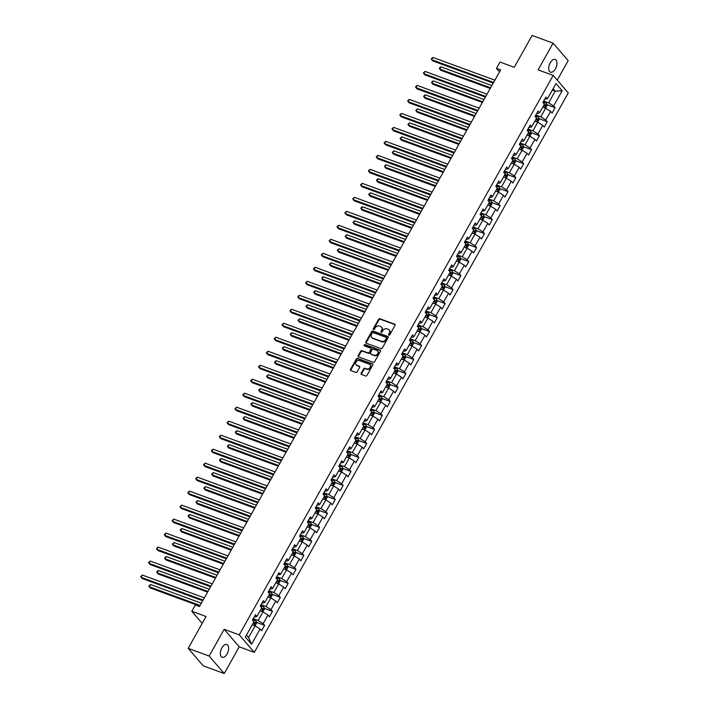<?xml version="1.0" encoding="UTF-8"?>
<svg xmlns="http://www.w3.org/2000/svg" width="709" height="709" viewBox="0 0 709 709"><rect width="100%" height="100%" fill="white"/><g stroke="black" fill="none" stroke-linecap="round" stroke-linejoin="round"><path stroke-width="1.06" d="M388.869 335.135A0.727 0.585 -40.7 0 0 389.79 334.737L395.037 325.378A1.037 0.842 -40.7 0 0 394.709 324.199L379.891 318.749A1.037 0.842 -40.7 0 0 378.571 319.334L373.324 328.684A0.727 0.585 -40.7 0 0 374.476 329.109L375.15 327.895A3.332 2.685 -40.7 0 1 379.368 326.043L380.6 326.503A3.332 2.685 -40.7 0 1 381.548 327.141A3.332 2.685 -40.7 0 1 381.655 330.288L380.981 331.493A0.727 0.585 -40.7 0 0 382.133 331.918L382.807 330.713A3.332 2.685 -40.7 0 1 387.025 328.861L388.257 329.313A3.332 2.685 -40.7 0 1 389.206 329.96A3.332 2.685 -40.7 0 1 389.312 333.097L388.638 334.311A0.727 0.585 -40.7 0 0 388.869 335.135M227.102 653.928A6.78 3.642 110.2 0 0 226.836 644.534A6.78 3.642 110.2 0 0 221.89 647.866A6.78 3.642 110.2 0 0 222.156 657.261A6.78 3.642 110.2 0 0 227.102 653.928M555.439 68.835A6.78 3.642 110.2 0 0 555.174 59.441A6.78 3.642 110.2 0 0 550.228 62.782A6.78 3.642 110.2 0 0 550.494 72.176A6.78 3.642 110.2 0 0 555.439 68.835M361.147 373.288A1.037 0.842 -40.7 0 0 361.475 374.476L365.64 376A1.037 0.842 -40.7 0 0 366.952 375.424L372.783 365.038A1.037 0.842 -40.7 0 0 372.455 363.85L357.628 358.408A1.037 0.842 -40.7 0 0 356.317 358.984L350.485 369.371A1.037 0.842 -40.7 0 0 350.813 370.559L355.838 372.402A1.037 0.842 -40.7 0 0 357.159 371.826L359.649 367.377A1.037 0.842 -40.7 0 0 359.321 366.198L356.831 365.277A2.783 2.251 -40.7 0 1 356.042 364.745A2.783 2.251 -40.7 0 1 356.272 361.643A2.783 2.251 -40.7 0 1 359.472 360.571L369.229 364.16A2.783 2.251 -40.7 0 1 370.018 364.692A2.783 2.251 -40.7 0 1 369.788 367.794A2.783 2.251 -40.7 0 1 366.588 368.866L364.958 368.272A1.037 0.842 -40.7 0 0 363.646 368.848L361.147 373.288L361.555 373.767A1.037 0.842 -40.7 0 0 361.448 374.458M557.247 80.126L568.175 60.655L553.1 43.152L532.122 35.45L514.255 67.284L499.996 62.046L496.477 68.33L500.669 69.863L199.504 606.523L195.312 604.99L191.793 611.264L202.207 623.353M209.155 656.047L224.239 673.55L239.234 646.821L224.159 629.317L209.155 656.047L188.186 648.345L206.053 616.502L191.793 611.264M224.159 629.317L239.252 634.865L553.197 75.429L568.272 92.932L254.336 652.369L239.252 634.865M553.1 43.152L538.096 69.881L553.197 75.429M380.999 348.624A1.037 0.842 -40.7 0 0 382.319 348.048L388.151 337.661A1.037 0.842 -40.7 0 0 387.814 336.474L372.996 331.032A1.037 0.842 -40.7 0 0 371.676 331.608L365.853 341.995A1.037 0.842 -40.7 0 0 366.181 343.183L380.999 348.624M380.467 351.345L374.636 361.732A1.037 0.842 -40.7 0 1 373.315 362.317L358.497 356.866A1.037 0.842 -40.7 0 1 358.169 355.688L360.659 351.239A1.037 0.842 -40.7 0 1 361.98 350.663L367.989 352.869A1.037 0.842 -40.7 0 0 369.309 352.293L370.967 349.342A1.037 0.842 -40.7 0 0 370.63 348.163L364.373 345.859A0.727 0.585 -40.7 0 1 365.064 344.627L380.139 350.166A1.037 0.842 -40.7 0 1 380.467 351.345M224.239 673.55L203.261 665.848L188.186 648.345M264.617 625.356L263.128 623.628L267.958 615.022L269.447 616.75L272.469 611.362L270.98 609.643L275.81 601.028L277.299 602.756L280.321 597.377L278.832 595.649L283.662 587.043L285.151 588.762L288.164 583.383L286.684 581.655L291.514 573.049L293.003 574.777L296.016 569.398L294.536 567.67L299.366 559.055L300.855 560.784L303.869 555.404L302.38 553.676L307.219 545.07L308.699 546.799L311.721 541.41L310.232 539.691L315.062 531.076L316.551 532.805L319.573 527.425L318.084 525.697L322.914 517.083L324.403 518.811L327.425 513.431L325.936 511.703L330.766 503.098L332.255 504.826L335.277 499.437L333.788 497.718L338.618 489.104L340.107 490.832L343.129 485.452L341.641 483.724L346.471 475.119L347.959 476.838L350.982 471.458L349.493 469.73L354.323 461.125L355.812 462.853L358.825 457.473L357.345 455.745L362.175 447.131L363.664 448.859L366.677 443.479L365.188 441.751L370.027 433.146L371.507 434.874L374.529 429.486L373.04 427.766L377.87 419.152L379.359 420.88L382.381 415.501L380.893 413.772L385.723 405.167L387.211 406.886L390.234 401.507L388.745 399.779L393.575 391.173L395.064 392.901L398.086 387.522L396.597 385.793L401.427 377.179L402.916 378.907L405.938 373.528L404.449 371.8L409.279 363.194L410.768 364.922L413.79 359.534L412.301 357.815L417.131 349.2L418.62 350.928L421.633 345.549L420.153 343.821L424.983 335.206L426.472 336.935L429.486 331.555L427.997 329.827L432.836 321.221L434.316 322.95L437.338 317.561L435.849 315.842L440.679 307.227L442.168 308.956L445.19 303.576L443.701 301.848L448.531 293.242L450.02 294.962L453.042 289.582L451.553 287.854L456.383 279.249L457.872 280.977L460.894 275.597L459.405 273.869L464.235 265.255L465.724 266.983L468.746 261.603L467.258 259.875L472.088 251.27L473.577 252.998L476.599 247.609L475.11 245.89L479.94 237.276L481.429 239.004L484.442 233.624L482.962 231.896L487.792 223.291L489.281 225.01L492.294 219.63L490.805 217.902L495.644 209.297L497.124 211.025L500.146 205.645L498.657 203.917L503.487 195.303L504.976 197.031L507.999 191.652L506.51 189.923L511.34 181.318L512.829 183.037L515.851 177.658L514.362 175.938L519.192 167.324L520.681 169.052L523.703 163.673L522.214 161.944L527.044 153.33L528.533 155.058L531.555 149.679L530.066 147.951L534.896 139.345L536.385 141.073L539.407 135.685L537.918 133.966L542.748 125.351L544.237 127.079L547.251 121.7L545.77 119.972L550.601 111.366L552.089 113.085L555.103 107.706L553.614 105.978L562.175 90.734L555.98 83.547L547.428 98.79L545.939 97.062L542.917 102.442L544.406 104.17L539.576 112.784L538.087 111.056L535.065 116.436L536.553 118.164L531.723 126.769L530.235 125.041L527.212 130.429L528.701 132.149L523.871 140.763L522.382 139.035L519.36 144.414L520.849 146.143L516.019 154.757L514.53 153.029L511.508 158.408L512.997 160.137L508.167 168.742L506.678 167.014L503.665 172.393L505.145 174.122L500.315 182.736L498.826 181.008L495.813 186.387L497.301 188.115L492.463 196.721L490.983 195.002L487.96 200.381L489.449 202.109L484.619 210.715L483.13 208.987L480.108 214.366L481.597 216.094L476.767 224.709L475.278 222.98L472.256 228.36L473.745 230.088L468.915 238.694L467.426 236.966L464.404 242.354L465.893 244.073L461.063 252.688L459.574 250.959L456.552 256.339L458.041 258.067L453.211 266.673L451.722 264.953L448.7 270.333L450.188 272.061L445.358 280.667L443.869 278.938L440.856 284.318L442.336 286.046L437.506 294.66L436.017 292.932L433.004 298.312L434.493 300.04L429.654 308.645L428.174 306.917L425.152 312.306L426.641 314.025L421.802 322.639L420.322 320.911L417.3 326.291L418.789 328.019L413.959 336.633L412.47 334.905L409.447 340.285L410.936 342.013L406.106 350.618L404.617 348.89L401.595 354.27L403.084 355.998L398.254 364.612L396.765 362.884L393.743 368.263L395.232 369.992L390.402 378.597L388.913 376.878L385.891 382.257L387.38 383.986L382.55 392.591L381.061 390.863L378.048 396.242L379.528 397.971L374.698 406.585L373.209 404.857L370.195 410.236L371.676 411.964L366.845 420.57L365.365 418.842L362.343 424.23L363.832 425.949L358.993 434.564L357.513 432.836L354.491 438.215L355.98 439.943L351.15 448.549L349.661 446.83L346.639 452.209L348.128 453.937L343.298 462.543L341.809 460.815L338.787 466.194L340.276 467.922L335.446 476.537L333.957 474.808L330.935 480.188L332.424 481.916L327.593 490.522L326.105 488.793L323.082 494.182L324.571 495.901L319.741 504.516L318.252 502.787L315.239 508.167L316.719 509.895L311.889 518.509L310.4 516.781L307.387 522.161L308.867 523.889L304.037 532.494L302.548 530.766L299.535 536.146L301.024 537.874L296.185 546.488L294.705 544.76L291.683 550.14L293.171 551.868L288.341 560.473L286.853 558.754L283.83 564.134L285.319 565.862L280.489 574.467L279 572.739L275.978 578.119L277.467 579.847L272.637 588.461L271.148 586.733L268.126 592.112L269.615 593.841L264.785 602.446L263.296 600.718L260.274 606.106L261.763 607.826L256.933 616.44L255.444 614.712L252.422 620.091L253.911 621.82L245.358 637.063L251.553 644.259L260.106 629.007L261.594 630.735L264.617 625.356L256.366 622.325M260.079 610.83L262.977 611.894L258.138 620.508L253.21 618.691M254.292 616.759L255.205 617.096L256.933 616.44M258.138 620.508L263.128 623.628M262.977 611.894L267.958 615.022M267.931 596.845L270.82 597.909L265.99 606.514L261.063 604.706M262.144 602.774L263.057 603.111L264.785 602.446M265.99 606.514L270.98 609.643M270.82 597.909L275.81 601.028M275.783 582.851L278.672 583.915L273.842 592.52L268.915 590.712M269.996 588.78L270.909 589.117L272.637 588.461M273.842 592.52L278.832 595.649M278.672 583.915L283.662 587.043M283.635 568.857L286.525 569.921L281.695 578.535L276.767 576.718M277.848 574.795L280.489 574.467M281.695 578.535L286.684 581.655M286.525 569.921L291.514 573.049M291.488 554.872L294.377 555.936L289.547 564.541L284.619 562.733M285.7 560.801L286.613 561.138L288.341 560.473M289.547 564.541L294.536 567.67M294.377 555.936L299.366 559.055M299.331 540.878L302.229 541.942L297.399 550.547L292.471 548.739M293.553 546.807L294.465 547.144L296.185 546.488M297.399 550.547L302.38 553.676M302.229 541.942L307.219 545.07M307.183 526.884L310.081 527.948L305.251 536.562L300.315 534.746M301.405 532.822L302.318 533.159L304.037 532.494M305.251 536.562L310.232 539.691M310.081 527.948L315.062 531.076M315.035 512.899L317.933 513.963L313.103 522.568L308.167 520.76M309.257 518.828L310.17 519.165L311.889 518.509M313.103 522.568L318.084 525.697M317.933 513.963L322.914 517.083M322.887 498.906L325.786 499.969L320.947 508.583L316.019 506.767M317.1 504.835L318.013 505.171L319.741 504.516M320.947 508.583L325.936 511.703M325.786 499.969L330.766 503.098M330.74 484.921L333.638 485.984L328.799 494.59L323.871 492.782M324.952 490.85L325.865 491.186L327.593 490.522M328.799 494.59L333.788 497.718M333.638 485.984L338.618 489.104M338.592 470.927L341.481 471.99L336.651 480.596L331.723 478.788M332.805 476.856L333.717 477.192L335.446 476.537M336.651 480.596L341.641 483.724M341.481 471.99L346.471 475.119M346.444 456.933L349.333 457.996L344.503 466.611L339.576 464.794M340.657 462.871L343.298 462.543M344.503 466.611L349.493 469.73M349.333 457.996L354.323 461.125M354.296 442.948L357.185 444.011L352.355 452.617L347.428 450.809M348.509 448.877L349.422 449.214L351.15 448.549M352.355 452.617L357.345 455.745M357.185 444.011L362.175 447.131M362.148 428.954L365.038 430.017L360.207 438.632L355.28 436.815M356.361 434.883L357.274 435.22L358.993 434.564M360.207 438.632L365.188 441.751M365.038 430.017L370.027 433.146M369.992 414.969L372.89 416.023L368.06 424.638L363.123 422.83M364.213 420.898L365.126 421.235L366.845 420.57M368.06 424.638L373.04 427.766M372.89 416.023L377.87 419.152M377.844 400.975L380.742 402.038L375.912 410.644L370.975 408.836M372.065 406.904L372.978 407.241L374.698 406.585M375.912 410.644L380.893 413.772M380.742 402.038L385.723 405.167M385.696 386.981L388.594 388.045L383.755 396.659L378.828 394.842M379.909 392.919L382.55 392.591M383.755 396.659L388.745 399.779M388.594 388.045L393.575 391.173M393.548 372.996L396.446 374.06L391.607 382.665L386.68 380.857M387.761 378.925L388.674 379.262L390.402 378.597M391.607 382.665L396.597 385.793M396.446 374.06L401.427 377.179M401.4 359.002L404.29 360.066L399.459 368.671L394.532 366.863M395.613 364.931L396.526 365.268L398.254 364.612M399.459 368.671L404.449 371.8M404.29 360.066L409.279 363.194M409.253 345.008L412.142 346.072L407.312 354.686L402.384 352.869M403.465 350.946L404.378 351.283L406.106 350.618M407.312 354.686L412.301 357.815M412.142 346.072L417.131 349.2M417.105 331.023L419.994 332.087L415.164 340.692L410.236 338.884M411.317 336.952L412.23 337.289L413.959 336.633M415.164 340.692L420.153 343.821M419.994 332.087L424.983 335.206M424.957 317.029L427.846 318.093L423.016 326.707L418.088 324.89M419.17 322.958L420.082 323.295L421.802 322.639M423.016 326.707L427.997 329.827M427.846 318.093L432.836 321.221M432.8 303.044L435.698 304.108L430.868 312.713L425.932 310.905M427.022 308.973L427.935 309.31L429.654 308.645M430.868 312.713L435.849 315.842M435.698 304.108L440.679 307.227M440.652 289.05L443.55 290.114L438.72 298.719L433.784 296.911M434.874 294.979L435.787 295.316L437.506 294.66M438.72 298.719L443.701 301.848M443.55 290.114L448.531 293.242M448.505 275.057L451.403 276.12L446.573 284.734L441.636 282.918M442.717 280.994L445.358 280.667M446.573 284.734L451.553 287.854M451.403 276.12L456.383 279.249M456.357 261.072L459.255 262.135L454.416 270.741L449.488 268.933M450.569 267.001L451.482 267.337L453.211 266.673M454.416 270.741L459.405 273.869M459.255 262.135L464.235 265.255M464.209 247.078L467.098 248.141L462.268 256.755L457.34 254.939M458.422 253.007L459.335 253.343L461.063 252.688M462.268 256.755L467.258 259.875M467.098 248.141L472.088 251.27M472.061 233.093L474.95 234.147L470.12 242.762L465.193 240.954M466.274 239.022L467.187 239.358L468.915 238.694M470.12 242.762L475.11 245.89M474.95 234.147L479.94 237.276M479.913 219.099L482.802 220.162L477.972 228.768L473.045 226.96M474.126 225.028L475.039 225.365L476.767 224.709M477.972 228.768L482.962 231.896M482.802 220.162L487.792 223.291M487.765 205.105L490.655 206.168L485.825 214.783L480.897 212.966M481.978 211.043L484.619 210.715M485.825 214.783L490.805 217.902M490.655 206.168L495.644 209.297M495.609 191.12L498.507 192.183L493.677 200.789L488.74 198.981M489.83 197.049L490.743 197.386L492.463 196.721M493.677 200.789L498.657 203.917M498.507 192.183L503.487 195.303M503.461 177.126L506.359 178.189L501.529 186.795L496.592 184.987M497.683 183.055L498.595 183.392L500.315 182.736M501.529 186.795L506.51 189.923M506.359 178.189L511.34 181.318M511.313 163.132L514.211 164.196L509.381 172.81L504.445 170.993M505.526 169.07L506.439 169.407L508.167 168.742M509.381 172.81L514.362 175.938M514.211 164.196L519.192 167.324M519.165 149.147L522.063 150.211L517.224 158.816L512.297 157.008M513.378 155.076L514.291 155.413L516.019 154.757M517.224 158.816L522.214 161.944M522.063 150.211L527.044 153.33M527.017 135.153L529.907 136.217L525.077 144.831L520.149 143.014M521.23 141.082L522.143 141.419L523.871 140.763M525.077 144.831L530.066 147.951M529.907 136.217L534.896 139.345M534.87 121.168L537.759 122.232L532.929 130.837L528.001 129.029M529.082 127.097L529.995 127.434L531.723 126.769M532.929 130.837L537.918 133.966M537.759 122.232L542.748 125.351M542.722 107.174L545.611 108.238L540.781 116.843L535.853 115.035M536.935 113.103L537.847 113.44L539.576 112.784M540.781 116.843L545.77 119.972M545.611 108.238L550.601 111.366M552.284 90.132L555.174 91.195L548.633 102.858L543.706 101.041M544.787 99.118L547.428 98.79M548.633 102.858L553.614 105.978M553.064 88.74L555.174 91.195L562.175 90.734M239.234 646.821L254.336 652.369M496.477 68.33L499.535 71.884M246.466 635.087L248.575 637.542L255.125 625.887L252.227 624.824M248.575 637.542L251.553 644.259M255.125 625.887L260.106 629.007M546.861 104.675L555.103 107.706M539.008 118.669L547.251 121.7M531.156 132.663L539.407 135.685M523.304 146.648L531.555 149.679M515.452 160.642L523.703 163.673M507.6 174.627L515.851 177.658M499.756 188.621L507.999 191.652M491.904 202.614L500.146 205.645M484.052 216.6L492.294 219.63M476.2 230.593L484.442 233.624M468.348 244.587L476.599 247.609M460.495 258.572L468.746 261.603M452.643 272.566L460.894 275.597M444.791 286.551L453.042 289.582M436.948 300.545L445.19 303.576M429.096 314.539L437.338 317.561M421.243 328.524L429.486 331.555M413.391 342.518L421.633 345.549M405.539 356.503L413.79 359.534M397.687 370.497L405.938 373.528M389.835 384.491L398.086 387.522M381.983 398.476L390.234 401.507M374.139 412.47L382.381 415.501M366.287 426.463L374.529 429.486M358.435 440.449L366.677 443.479M350.583 454.442L358.825 457.473M342.731 468.427L350.982 471.458M334.878 482.421L343.129 485.452M327.026 496.415L335.277 499.437M319.174 510.4L327.425 513.431M311.322 524.394L319.573 527.425M303.479 538.379L311.721 541.41M295.626 552.373L303.869 555.404M287.774 566.367L296.016 569.398M279.922 580.352L288.164 583.383M272.07 594.346L280.321 597.377M264.218 608.34L272.469 611.362M388.949 335.162A0.727 0.585 -40.7 0 1 389.046 334.781L389.72 333.576A3.332 2.685 -40.7 0 0 389.613 330.429A3.332 2.685 -40.7 0 0 389.392 330.208M381.734 327.398A3.332 2.685 -40.7 0 1 381.956 327.62A3.332 2.685 -40.7 0 1 382.062 330.757L381.389 331.972A0.727 0.585 -40.7 0 0 381.291 332.344M394.709 324.199L395.117 324.669A1.037 0.842 -40.7 0 0 395.117 324.669L380.299 319.227A1.037 0.842 -40.7 0 0 378.978 319.803L373.732 329.153A0.727 0.585 -40.7 0 0 373.634 329.534M388.257 336.961A1.037 0.842 -40.7 0 0 388.222 336.952L373.404 331.502A1.037 0.842 -40.7 0 0 372.083 332.087L366.261 342.474A1.037 0.842 -40.7 0 0 366.145 343.165M386.449 338.202A0.727 0.585 -40.7 0 0 386.219 337.378L373.209 332.601A0.727 0.585 -40.7 0 0 372.287 333L371.569 334.276A3.332 2.685 -40.7 0 0 371.684 337.422A3.332 2.685 -40.7 0 0 372.624 338.06L381.522 341.33A3.332 2.685 -40.7 0 0 385.731 339.478L386.449 338.202L386.857 338.68A0.727 0.585 -40.7 0 0 386.627 337.847M371.906 337.644A3.332 2.685 -40.7 0 0 372.092 337.892A3.332 2.685 -40.7 0 0 373.031 338.539L372.624 338.06M386.857 338.68L386.139 339.957A3.332 2.685 -40.7 0 1 381.929 341.8L373.031 338.539M371.073 348.651A1.037 0.842 -40.7 0 1 371.374 349.821L369.717 352.763A1.037 0.842 -40.7 0 1 368.396 353.348L362.388 351.132A1.037 0.842 -40.7 0 0 361.067 351.717L358.577 356.157A1.037 0.842 -40.7 0 0 358.462 356.857M380.139 350.166L380.547 350.636A1.037 0.842 -40.7 0 0 380.547 350.636L365.472 345.106A0.727 0.585 -40.7 0 0 364.461 345.895M374.228 355.165A2.783 2.251 -40.7 0 0 377.427 354.092A2.783 2.251 -40.7 0 0 377.658 350.99A2.783 2.251 -40.7 0 0 376.869 350.45L373.43 349.191A1.037 0.842 -40.7 0 0 372.119 349.767L370.461 352.719A1.037 0.842 -40.7 0 0 370.789 353.897L374.636 355.634A2.783 2.251 -40.7 0 0 377.835 354.562A2.783 2.251 -40.7 0 0 378.065 351.46A2.783 2.251 -40.7 0 0 377.844 351.247M370.754 353.888A1.037 0.842 -40.7 0 0 371.197 354.376L370.789 353.897M374.636 355.634L371.197 354.376M370.204 364.949A2.783 2.251 -40.7 0 1 370.426 365.17A2.783 2.251 -40.7 0 1 370.195 368.272A2.783 2.251 -40.7 0 1 366.996 369.336L365.365 368.742A1.037 0.842 -40.7 0 0 364.054 369.318L361.555 373.767M356.264 364.958A2.783 2.251 -40.7 0 0 356.45 365.215A2.783 2.251 -40.7 0 0 357.239 365.755L356.831 365.277M359.764 366.686A1.037 0.842 -40.7 0 0 359.729 366.668L357.239 365.755M372.899 364.337A1.037 0.842 -40.7 0 0 372.863 364.329L358.036 358.878A1.037 0.842 -40.7 0 0 356.724 359.463L350.893 369.85A1.037 0.842 -40.7 0 0 350.778 370.541M545.505 108.202L547.002 105.526L546.692 103.682A2.809 0.682 -150.7 0 0 544.804 102.291L543.431 101.529M543.218 107.36A2.809 0.682 -150.7 0 0 542.775 107.068M491.86 85.559L441.033 66.876L439.775 69.119L440.794 70.306L490.229 88.465M543.732 105.366A2.809 0.682 29.3 0 1 544.725 106.075L545.327 104.994A2.809 0.682 -150.7 0 0 544.335 104.285M441.033 66.876L439.864 67.506L439.367 68.401L439.775 69.119L490.601 87.801M493.615 82.439L431.621 59.662L432.88 57.42L494.873 80.197M493.234 83.104L432.641 60.841L431.214 58.944L432.88 57.42M537.652 122.187L539.15 119.52L538.84 117.676A2.809 0.682 -150.7 0 0 536.952 116.285L535.579 115.514M484.008 99.544L433.181 80.87L431.923 83.113L432.942 84.3L482.377 102.459M535.88 119.351A2.809 0.682 29.3 0 1 536.873 120.06L537.475 118.988A2.809 0.682 -150.7 0 0 536.491 118.279M433.181 80.87L431.515 82.395L431.923 83.113L482.749 101.786M529.8 136.181L531.298 133.514L530.988 131.67A2.809 0.682 -150.7 0 0 529.1 130.27L527.726 129.508M476.164 113.537L425.329 94.864L424.071 97.106L425.09 98.285L474.525 116.453M528.037 133.345A2.809 0.682 29.3 0 1 529.02 134.054L529.623 132.982A2.809 0.682 -150.7 0 0 528.639 132.264M425.329 94.864L424.168 95.485L423.663 96.389L424.071 97.106L474.906 115.78M485.762 96.424L423.769 73.647L425.028 71.414L487.021 94.182M485.39 97.098L424.788 74.835L423.362 72.93L425.028 71.414M477.91 110.418L415.917 87.641L417.176 85.399L479.169 108.176M477.538 111.091L416.936 88.829L415.509 86.923L417.176 85.399M521.948 150.166L523.446 147.499L523.136 145.655A2.809 0.682 -150.7 0 0 521.248 144.264L519.883 143.493M468.312 127.531L417.477 108.849L416.218 111.091L417.238 112.279L466.673 130.438M520.184 147.339A2.809 0.682 29.3 0 1 521.168 148.048L521.771 146.967A2.809 0.682 -150.7 0 0 520.787 146.258M417.477 108.849L415.811 110.374L416.218 111.091L467.054 129.774M514.105 164.16L515.603 161.492L515.283 159.649A2.809 0.682 -150.7 0 0 513.405 158.258L512.031 157.487M460.46 141.516L409.625 122.843L408.366 125.085L409.385 126.264L458.82 144.432M512.332 161.324A2.809 0.682 29.3 0 1 513.316 162.033L513.919 160.961A2.809 0.682 -150.7 0 0 512.935 160.252M409.625 122.843L407.959 124.367L408.366 125.085L459.202 143.759M506.253 178.154L507.75 175.477L507.431 173.643A2.809 0.682 -150.7 0 0 505.552 172.243L504.179 171.481M452.608 155.51L401.773 136.837L400.514 139.079L401.533 140.258L450.977 158.426M504.48 175.318A2.809 0.682 29.3 0 1 505.464 176.027L506.066 174.946A2.809 0.682 -150.7 0 0 505.083 174.237M401.773 136.837L400.106 138.352L400.514 139.079L451.349 157.752M470.058 124.412L408.065 101.635L409.323 99.393L471.317 122.17M469.686 125.076L409.084 102.814L407.657 100.917L409.323 99.393M462.206 138.397L400.213 115.62L401.471 113.378L463.464 136.155M461.834 139.07L401.232 116.808L399.805 114.902L401.471 113.378M454.354 152.391L392.369 129.614L393.628 127.372L455.612 150.148M453.982 153.064L393.389 130.793L391.962 128.896L393.628 127.372M498.4 192.139L499.898 189.471L499.588 187.628A2.809 0.682 -150.7 0 0 497.7 186.237L496.327 185.466M444.756 169.504L393.92 150.822L392.662 153.064L393.681 154.252L443.125 172.411M496.628 189.303A2.809 0.682 29.3 0 1 497.612 190.021L498.223 188.94A2.809 0.682 -150.7 0 0 497.231 188.231M393.92 150.822L392.254 152.346L392.662 153.064L443.497 171.746M446.51 166.385L384.517 143.608L385.776 141.366L447.769 164.142M446.129 167.049L385.536 144.787L384.11 142.89L385.776 141.366M490.548 206.133L492.046 203.465L491.736 201.622A2.809 0.682 -150.7 0 0 489.848 200.23L488.474 199.459M488.262 205.291A2.809 0.682 -150.7 0 0 487.819 204.998M436.904 183.489L386.068 164.816L384.81 167.058L385.829 168.237L435.273 186.405M488.776 203.297A2.809 0.682 29.3 0 1 489.768 204.006L490.371 202.934A2.809 0.682 -150.7 0 0 489.378 202.225M386.068 164.816L384.907 165.445L384.81 167.058L435.645 185.731M438.658 180.37L376.665 157.593L377.924 155.351L439.917 178.127M438.277 181.043L377.684 158.781L376.257 156.875L377.924 155.351M482.696 220.118L484.194 217.45L483.884 215.607A2.809 0.682 -150.7 0 0 481.996 214.215L480.622 213.453M480.41 219.285A2.809 0.682 -150.7 0 0 479.966 218.992M429.051 197.483L378.225 178.801L376.966 181.043L377.986 182.231L427.421 200.39M480.924 217.291A2.809 0.682 29.3 0 1 481.916 218L482.519 216.919A2.809 0.682 -150.7 0 0 481.526 216.21M378.225 178.801L377.055 179.43L376.559 180.325L376.966 181.043L427.793 199.725M430.806 194.363L368.813 171.587L370.071 169.345L432.065 192.121M430.425 195.028L369.832 172.766L368.405 170.869L370.071 169.345M474.844 234.112L476.342 231.444L476.031 229.601A2.809 0.682 -150.7 0 0 474.144 228.209L472.77 227.438M421.199 211.468L370.373 192.795L369.114 195.037L370.133 196.216L419.568 214.384M473.071 231.276A2.809 0.682 29.3 0 1 474.064 231.985L474.667 230.912A2.809 0.682 -150.7 0 0 473.683 230.203M370.373 192.795L368.707 194.319L369.114 195.037L419.941 213.71M422.954 208.349L360.961 185.572L362.219 183.33L424.212 206.106M422.573 209.022L361.98 186.759L360.553 184.854L362.219 183.33M466.992 248.106L468.489 245.438L468.179 243.595A2.809 0.682 -150.7 0 0 466.292 242.194L464.918 241.432M413.356 225.462L362.521 206.789L361.262 209.031L362.281 210.21L411.716 228.378M465.228 245.27A2.809 0.682 29.3 0 1 466.212 245.979L466.814 244.906A2.809 0.682 -150.7 0 0 465.831 244.188M362.521 206.789L361.36 207.409L360.854 208.313L361.262 209.031L412.097 227.704M415.102 222.342L353.109 199.566L354.367 197.324L416.36 220.1M414.73 223.016L354.128 200.744L352.701 198.848L354.367 197.324M459.14 262.091L460.637 259.423L460.327 257.58A2.809 0.682 -150.7 0 0 458.439 256.188L457.075 255.417M405.504 239.456L354.668 220.774L353.41 223.016L354.429 224.204L403.864 242.363M457.376 259.255A2.809 0.682 29.3 0 1 458.36 259.973L458.962 258.891A2.809 0.682 -150.7 0 0 457.979 258.182M354.668 220.774L353.002 222.298L353.41 223.016L404.245 241.698M407.25 236.336L345.256 213.56L346.515 211.317L408.508 234.094M406.877 237.001L346.276 214.738L344.849 212.842L346.515 211.317M451.296 276.085L452.794 273.417L452.475 271.574A2.809 0.682 -150.7 0 0 450.596 270.182L449.222 269.411M397.652 253.441L346.816 234.768L345.558 237.01L346.577 238.189L396.012 256.357M449.524 273.249A2.809 0.682 29.3 0 1 450.507 273.958L451.11 272.885A2.809 0.682 -150.7 0 0 450.126 272.176M346.816 234.768L345.15 236.292L345.558 237.01L396.393 255.683M399.397 250.321L337.404 227.545L338.663 225.302L400.656 248.079M399.025 250.995L338.423 228.732L336.997 226.827L338.663 225.302M443.444 290.078L444.942 287.402L444.623 285.559A2.809 0.682 -150.7 0 0 442.744 284.167L441.37 283.405M389.799 267.435L338.964 248.753L337.706 250.995L338.725 252.182L388.16 270.342M441.672 287.242A2.809 0.682 29.3 0 1 442.655 287.951L443.258 286.87A2.809 0.682 -150.7 0 0 442.274 286.161M338.964 248.753L337.298 250.277L337.706 250.995L388.541 269.677M391.545 264.315L329.561 241.539L330.819 239.296L392.804 262.073M391.173 264.98L330.58 242.717L329.153 240.821L330.819 239.296M435.592 304.064L437.09 301.396L436.779 299.553A2.809 0.682 -150.7 0 0 434.892 298.161L433.518 297.39M381.947 281.42L331.112 262.747L329.853 264.989L330.873 266.176L380.316 284.336M433.819 301.228A2.809 0.682 29.3 0 1 434.803 301.937L435.415 300.864A2.809 0.682 -150.7 0 0 434.422 300.155M331.112 262.747L329.446 264.271L329.853 264.989L380.689 283.662M383.702 278.3L321.709 255.524L322.967 253.29L384.96 276.058M383.321 278.974L322.728 256.711L321.301 254.806L322.967 253.29M427.74 318.057L429.237 315.39L428.927 313.546A2.809 0.682 -150.7 0 0 427.04 312.146L425.666 311.384M425.453 317.215A2.809 0.682 -150.7 0 0 425.01 316.923M374.095 295.414L323.26 276.74L322.001 278.983L323.02 280.161L372.464 298.329M425.967 315.221A2.809 0.682 29.3 0 1 426.951 315.93L427.562 314.858A2.809 0.682 -150.7 0 0 426.57 314.14M323.26 276.74L322.099 277.361L322.001 278.983L372.837 297.656M375.85 292.294L313.857 269.517L315.115 267.275L377.108 290.052M375.469 292.968L314.876 270.705L313.449 268.8L315.115 267.275M419.888 332.042L421.385 329.375L421.075 327.531A2.809 0.682 -150.7 0 0 419.187 326.14L417.814 325.369M417.601 331.2A2.809 0.682 -150.7 0 0 417.158 330.917M366.243 309.408L315.416 290.725L314.158 292.968L315.177 294.155L364.612 312.314M418.115 329.215A2.809 0.682 29.3 0 1 419.108 329.924L419.71 328.843A2.809 0.682 -150.7 0 0 418.718 328.134M315.416 290.725L314.247 291.355L313.75 292.25L314.158 292.968L364.984 311.65M367.998 306.288L306.004 283.511L307.263 281.269L369.256 304.046M367.617 306.953L307.024 284.69L305.597 282.794L307.263 281.269M412.035 346.036L413.533 343.369L413.223 341.525A2.809 0.682 -150.7 0 0 411.335 340.134L409.962 339.363M358.391 323.393L307.564 304.719L306.306 306.962L307.325 308.14L356.76 326.308M410.263 343.2A2.809 0.682 29.3 0 1 411.255 343.909L411.858 342.837A2.809 0.682 -150.7 0 0 410.874 342.128M307.564 304.719L305.898 306.244L306.306 306.962L357.132 325.635M360.145 320.273L298.152 297.496L299.411 295.254L361.404 318.031M359.764 320.947L299.171 298.684L297.745 296.779L299.411 295.254M404.183 360.03L405.681 357.354L405.371 355.519A2.809 0.682 -150.7 0 0 403.483 354.119L402.109 353.357M350.547 337.387L299.712 318.713L298.454 320.955L299.473 322.134L348.908 340.302M402.42 357.194A2.809 0.682 29.3 0 1 403.403 357.903L404.006 356.822A2.809 0.682 -150.7 0 0 403.022 356.113M299.712 318.713L298.046 320.229L298.454 320.955L349.289 339.629M352.293 334.267L290.3 311.49L291.559 309.248L353.552 332.025M351.921 334.94L291.319 312.669L289.892 310.772L291.559 309.248M396.331 374.015L397.829 371.348L397.519 369.504A2.809 0.682 -150.7 0 0 395.631 368.113L394.266 367.342M342.695 351.38L291.86 332.698L290.601 334.94L291.621 336.128L341.056 354.287M394.567 371.179A2.809 0.682 29.3 0 1 395.551 371.897L396.154 370.816A2.809 0.682 -150.7 0 0 395.17 370.107M291.86 332.698L290.194 334.223L290.601 334.94L341.437 353.623M344.441 348.261L282.448 325.484L283.706 323.242L345.7 346.019M344.069 348.925L283.467 326.663L282.04 324.766L283.706 323.242M388.488 388.009L389.985 385.341L389.666 383.498A2.809 0.682 -150.7 0 0 387.788 382.107L386.414 381.336M334.843 365.365L284.008 346.692L282.749 348.934L283.768 350.113L333.203 368.281M386.715 385.173A2.809 0.682 29.3 0 1 387.699 385.882L388.302 384.81A2.809 0.682 -150.7 0 0 387.318 384.101M284.008 346.692L282.342 348.216L282.749 348.934L333.584 367.608M336.589 362.246L274.596 339.469L275.854 337.227L337.847 360.004M336.217 362.919L275.615 340.657L274.188 338.751L275.854 337.227M380.636 401.994L382.133 399.327L381.814 397.483A2.809 0.682 -150.7 0 0 379.935 396.092L378.562 395.33M326.991 379.359L276.156 360.677L274.897 362.919L275.916 364.107L325.351 382.266M378.863 399.167A2.809 0.682 29.3 0 1 379.847 399.876L380.449 398.795A2.809 0.682 -150.7 0 0 379.466 398.086M276.156 360.677L274.489 362.202L274.897 362.919L325.732 381.602M328.737 376.24L266.752 353.463L268.011 351.221L329.995 373.998M328.364 376.904L267.763 354.642L266.345 352.745L268.011 351.221M372.783 415.988L374.281 413.32L373.971 411.477A2.809 0.682 -150.7 0 0 372.083 410.086L370.71 409.315M319.139 393.344L268.303 374.671L267.045 376.913L268.064 378.092L317.508 396.26M371.011 413.152A2.809 0.682 29.3 0 1 371.995 413.861L372.597 412.789A2.809 0.682 -150.7 0 0 371.613 412.08M268.303 374.671L266.637 376.195L267.045 376.913L317.88 395.587M320.893 390.225L258.9 367.448L260.159 365.206L322.143 387.983M320.512 390.898L259.919 368.636L258.493 366.73L260.159 365.206M364.931 429.982L366.429 427.314L366.119 425.471A2.809 0.682 -150.7 0 0 364.231 424.071L362.857 423.308M362.645 429.14A2.809 0.682 -150.7 0 0 362.202 428.848M311.286 407.338L260.451 388.665L259.193 390.907L260.212 392.086L309.656 410.254M363.159 427.146A2.809 0.682 29.3 0 1 364.142 427.855L364.754 426.783A2.809 0.682 -150.7 0 0 363.761 426.065M260.451 388.665L259.29 389.285L258.785 390.189L259.193 390.907L310.028 409.58M313.041 404.219L251.048 381.442L252.307 379.2L314.3 401.976M312.66 404.892L252.067 382.621L250.64 380.724L252.307 379.2M357.079 443.967L358.577 441.299L358.267 439.456A2.809 0.682 -150.7 0 0 356.379 438.065L355.005 437.293M354.792 443.125A2.809 0.682 -150.7 0 0 354.349 442.841M303.434 421.332L252.608 402.65L251.349 404.892L252.369 406.08L301.804 424.239M355.306 441.131A2.809 0.682 29.3 0 1 356.299 441.849L356.902 440.768A2.809 0.682 -150.7 0 0 355.909 440.059M252.608 402.65L251.438 403.279L250.942 404.174L251.349 404.892L302.176 423.574M305.189 418.213L243.196 395.436L244.454 393.194L306.448 415.97M304.808 418.877L244.215 396.615L242.788 394.718L244.454 393.194M349.227 457.961L350.725 455.293L350.414 453.45A2.809 0.682 -150.7 0 0 348.527 452.058L347.153 451.287M295.582 435.317L244.756 416.644L243.497 418.886L244.516 420.065L293.951 438.233M347.454 455.125A2.809 0.682 29.3 0 1 348.447 455.834L349.05 454.761A2.809 0.682 -150.7 0 0 348.066 454.052M244.756 416.644L243.09 418.168L243.497 418.886L294.324 437.559M297.337 432.198L235.344 409.421L236.602 407.179L298.595 429.955M296.956 432.871L236.363 410.608L234.936 408.703L236.602 407.179M341.375 471.955L342.872 469.278L342.562 467.435A2.809 0.682 -150.7 0 0 340.674 466.043L339.301 465.281M287.73 449.311L236.903 430.638L235.645 432.871L236.664 434.059L286.099 452.218M339.611 469.119A2.809 0.682 29.3 0 1 340.595 469.828L341.197 468.746A2.809 0.682 -150.7 0 0 340.214 468.037M236.903 430.638L235.237 432.153L235.645 432.871L286.48 451.553M289.485 446.191L227.492 423.415L228.75 421.173L290.743 443.949M289.112 446.856L228.511 424.594L227.084 422.697L228.75 421.173M333.522 485.94L335.02 483.272L334.71 481.429A2.809 0.682 -150.7 0 0 332.822 480.037L331.449 479.266M279.887 463.296L229.051 444.623L227.793 446.865L228.812 448.053L278.247 466.212M331.759 483.104A2.809 0.682 29.3 0 1 332.743 483.813L333.345 482.74A2.809 0.682 -150.7 0 0 332.361 482.031M229.051 444.623L227.385 446.147L227.793 446.865L278.628 465.538M281.633 460.176L219.639 437.4L220.898 435.166L282.891 457.934M281.26 460.85L220.659 438.587L219.232 436.682L220.898 435.166M325.679 499.934L327.168 497.266L326.858 495.423A2.809 0.682 -150.7 0 0 324.97 494.022L323.605 493.26M272.034 477.29L221.199 458.617L219.941 460.859L220.96 462.038L270.395 480.206M323.907 497.098A2.809 0.682 29.3 0 1 324.89 497.807L325.493 496.734A2.809 0.682 -150.7 0 0 324.509 496.016M221.199 458.617L220.038 459.237L219.533 460.141L219.941 460.859L270.776 479.532M273.78 474.17L211.787 451.394L213.046 449.151L275.039 471.928M273.408 474.844L212.806 452.581L211.379 450.676L213.046 449.151M317.827 513.919L319.325 511.251L319.006 509.408A2.809 0.682 -150.7 0 0 317.127 508.016L315.753 507.245M264.182 491.284L213.347 472.602L212.088 474.844L213.108 476.031L262.543 494.191M316.054 511.092A2.809 0.682 29.3 0 1 317.038 511.801L317.641 510.719A2.809 0.682 -150.7 0 0 316.657 510.01M213.347 472.602L211.681 474.126L212.088 474.844L262.924 493.526M265.928 488.164L203.944 465.388L205.193 463.145L267.187 485.922M265.556 488.829L204.954 466.566L203.536 464.67L205.193 463.145M309.975 527.913L311.473 525.245L311.162 523.402A2.809 0.682 -150.7 0 0 309.275 522.01L307.901 521.239M256.33 505.269L205.495 486.596L204.236 488.838L205.255 490.016L254.699 508.185M308.202 525.077A2.809 0.682 29.3 0 1 309.186 525.786L309.789 524.713A2.809 0.682 -150.7 0 0 308.805 524.004M205.495 486.596L203.829 488.12L204.236 488.838L255.072 507.511M258.076 502.149L196.092 479.373L197.35 477.13L259.334 499.907M257.704 502.823L197.111 480.56L195.684 478.655L197.35 477.13M302.123 541.906L303.62 539.23L303.31 537.395A2.809 0.682 -150.7 0 0 301.422 535.995L300.049 535.233M299.836 541.064A2.809 0.682 -150.7 0 0 299.393 540.772M248.478 519.263L197.643 500.589L196.384 502.832L197.403 504.01L246.847 522.178M300.35 539.07A2.809 0.682 29.3 0 1 301.334 539.779L301.945 538.698A2.809 0.682 -150.7 0 0 300.953 537.989M197.643 500.589L195.976 502.105L196.384 502.832L247.219 521.505M250.233 516.143L188.239 493.367L189.498 491.124L251.491 513.901M249.852 516.817L189.259 494.545L187.832 492.649L189.498 491.124M294.27 555.891L295.768 553.224L295.458 551.38A2.809 0.682 -150.7 0 0 293.57 549.989L292.197 549.218M291.984 555.05A2.809 0.682 -150.7 0 0 291.541 554.766M240.626 533.257L189.799 514.574L188.541 516.817L189.56 518.004L238.995 536.164M292.498 553.055A2.809 0.682 29.3 0 1 293.491 553.773L294.093 552.692A2.809 0.682 -150.7 0 0 293.101 551.983M189.799 514.574L188.629 515.204L188.133 516.099L188.541 516.817L239.367 535.499M242.381 530.137L180.387 507.36L181.646 505.118L243.639 527.895M241.999 530.802L181.407 508.539L179.98 506.643L181.646 505.118M286.418 569.885L287.916 567.218L287.606 565.374A2.809 0.682 -150.7 0 0 285.718 563.983L284.344 563.212M284.132 569.043A2.809 0.682 -150.7 0 0 283.689 568.751M232.774 547.242L181.947 528.568L180.689 530.811L181.708 531.989L231.143 550.157M284.646 567.049A2.809 0.682 29.3 0 1 285.638 567.758L286.241 566.686A2.809 0.682 -150.7 0 0 285.257 565.977M181.947 528.568L180.777 529.198L180.281 530.093L180.689 530.811L231.515 549.484M234.528 544.122L172.535 521.345L173.794 519.103L235.787 541.88M234.147 544.796L173.554 522.533L172.127 520.628L173.794 519.103M278.566 583.87L280.064 581.203L279.754 579.359A2.809 0.682 -150.7 0 0 277.866 577.968L276.492 577.206M224.921 561.236L174.095 542.553L172.836 544.796L173.856 545.983L223.291 564.142M276.794 581.043A2.809 0.682 29.3 0 1 277.786 581.752L278.389 580.671A2.809 0.682 -150.7 0 0 277.405 579.962M174.095 542.553L172.429 544.078L172.836 544.796L223.663 563.478M226.676 558.116L164.683 535.339L165.941 533.097L227.935 555.874M226.304 558.781L165.702 536.518L164.275 534.621L165.941 533.097M270.714 597.864L272.212 595.197L271.901 593.353A2.809 0.682 -150.7 0 0 270.014 591.962L268.64 591.191M217.078 575.221L166.243 556.547L164.984 558.789L166.003 559.968L215.439 578.136M268.95 595.028A2.809 0.682 29.3 0 1 269.934 595.737L270.537 594.665A2.809 0.682 -150.7 0 0 269.553 593.956M166.243 556.547L164.577 558.072L164.984 558.789L215.82 577.463M218.824 572.101L156.831 549.324L158.089 547.082L220.082 569.859M218.452 572.775L157.85 550.512L156.423 548.606L158.089 547.082M262.871 611.858L264.36 609.191L264.049 607.347A2.809 0.682 -150.7 0 0 262.162 605.947L260.797 605.185M209.226 589.214L158.391 570.541L157.132 572.783L158.151 573.962L207.586 592.13M261.098 609.022A2.809 0.682 29.3 0 1 262.082 609.731L262.684 608.659A2.809 0.682 -150.7 0 0 261.701 607.941M158.391 570.541L157.23 571.162L156.724 572.066L157.132 572.783L207.967 591.457M210.972 586.095L148.979 563.318L150.237 561.076L212.23 583.853M210.6 586.768L149.998 564.497L148.571 562.6L150.237 561.076M255.018 625.843L256.516 623.176L256.197 621.332A2.809 0.682 -150.7 0 0 254.318 619.941L252.945 619.17M201.374 603.208L150.538 584.526L149.28 586.768L150.299 587.956L199.734 606.115M253.246 623.007A2.809 0.682 29.3 0 1 254.23 623.725L254.832 622.644A2.809 0.682 -150.7 0 0 253.849 621.935M150.538 584.526L148.872 586.051L149.28 586.768L200.115 605.451M203.12 600.089L141.126 577.312L142.385 575.07L204.378 597.847M202.747 600.753L142.146 578.491L140.728 576.594L142.385 575.07M389.72 333.576L389.312 333.097M381.389 331.972L380.981 331.493M382.062 330.757L381.655 330.288M373.732 329.153L373.324 328.684M378.978 319.803L378.571 319.334M380.299 319.227L379.891 318.749M389.046 334.781L388.638 334.311M366.261 342.474L365.853 341.995M372.083 332.087L371.676 331.608M373.404 331.502L372.996 331.032M388.222 336.952L387.814 336.474M381.929 341.8L381.522 341.33M386.139 339.957L385.731 339.478M358.577 356.157L358.169 355.688M361.067 351.717L360.659 351.239M362.388 351.132L361.98 350.663M368.396 353.348L367.989 352.869M369.717 352.763L369.309 352.293M371.374 349.821L370.967 349.342M365.472 345.106L365.064 344.627M364.054 369.318L363.646 368.848M365.365 368.742L364.958 368.272M366.996 369.336L366.588 368.866M359.729 366.668L359.321 366.198M350.893 369.85L350.485 369.371M356.724 359.463L356.317 358.984M358.036 358.878L357.628 358.408M372.863 364.329L372.455 363.85M544.415 107.795L546.701 103.736M544.007 103.709L544.804 102.291M544.175 104.578L545.327 104.994M536.562 121.788L538.849 117.721M536.155 117.703L536.952 116.285M536.323 118.563L537.475 118.988M528.719 135.782L530.997 131.714M528.302 131.697L529.1 130.27M528.471 132.556L529.623 132.982M520.867 149.767L523.145 145.708M520.459 145.682L521.248 144.264M520.628 146.55L521.771 146.967M513.015 163.761L515.292 159.693M512.607 159.676L513.405 158.258M512.775 160.535L513.919 160.961M505.162 177.746L507.44 173.687M504.755 173.661L505.552 172.243M504.923 174.529L506.066 174.946M497.31 191.74L499.597 187.672M496.903 187.655L497.7 186.237M497.071 188.514L498.223 188.94M489.458 205.734L491.745 201.666M489.05 201.648L489.848 200.23M489.219 202.508L490.371 202.934M481.606 219.719L483.892 215.66M481.198 215.633L481.996 214.215M481.367 216.502L482.519 216.919M473.754 233.713L476.04 229.645M473.346 229.627L474.144 228.209M473.515 230.487L474.667 230.912M465.91 247.707L468.188 243.639M465.494 243.621L466.292 242.194M465.662 244.481L466.814 244.906M458.058 261.692L460.336 257.624M457.651 257.606L458.439 256.188M457.819 258.475L458.962 258.891M450.206 275.686L452.484 271.618M449.798 271.6L450.596 270.182M449.967 272.46L451.11 272.885M442.354 289.671L444.632 285.612M441.946 285.585L442.744 284.167M442.115 286.454L443.258 286.87M434.502 303.665L436.779 299.597M434.094 299.579L434.892 298.161M434.262 300.439L435.415 300.864M426.65 317.659L428.936 313.591M426.242 313.573L427.04 312.146M426.41 314.433L427.562 314.858M418.797 331.644L421.084 327.585M418.39 327.558L419.187 326.14M418.558 328.427L419.71 328.843M410.945 345.637L413.232 341.57M410.538 341.552L411.335 340.134M410.706 342.412L411.858 342.837M403.102 359.623L405.38 355.563M402.685 355.537L403.483 354.119M402.854 356.405L404.006 356.822M395.25 373.616L397.527 369.549M394.842 369.531L395.631 368.113M395.01 370.39L396.154 370.816M387.398 387.61L389.675 383.542M386.99 383.525L387.788 382.107M387.158 384.384L388.302 384.81M379.545 401.595L381.823 397.536M379.138 397.51L379.935 396.092M379.306 398.378L380.449 398.795M371.693 415.589L373.971 411.521M371.286 411.504L372.083 410.086M371.454 412.363L372.597 412.789M363.841 429.583L366.128 425.515M363.433 425.497L364.231 424.071M363.602 426.357L364.754 426.783M355.989 443.568L358.275 439.5M355.581 439.483L356.379 438.065M355.75 440.351L356.902 440.768M348.137 457.562L350.423 453.494M347.729 453.476L348.527 452.058M347.897 454.336L349.05 454.761M340.293 471.547L342.571 467.488M339.877 467.461L340.674 466.043M340.045 468.33L341.197 468.746M332.441 485.541L334.719 481.473M332.025 481.455L332.822 480.037M332.202 482.315L333.345 482.74M324.589 499.535L326.867 495.467M324.181 495.449L324.97 494.022M324.35 496.309L325.493 496.734M316.737 513.52L319.015 509.461M316.329 509.434L317.127 508.016M316.498 510.303L317.641 510.719M308.885 527.514L311.162 523.446M308.477 523.428L309.275 522.01M308.645 524.288L309.789 524.713M301.033 541.499L303.319 537.44M300.625 537.413L301.422 535.995M300.793 538.282L301.945 538.698M293.18 555.493L295.467 551.425M292.773 551.407L293.57 549.989M292.941 552.267L294.093 552.692M285.328 569.487L287.615 565.419M284.921 565.401L285.718 563.983M285.089 566.261L286.241 566.686M277.476 583.472L279.763 579.413M277.068 579.386L277.866 577.968M277.237 580.254L278.389 580.671M269.633 597.465L271.91 593.398M269.216 593.38L270.014 591.962M269.393 594.239L270.537 594.665M261.781 611.459L264.058 607.391M261.373 607.374L262.162 605.947M261.541 608.233L262.684 608.659M253.928 625.444L256.206 621.376M253.521 621.359L254.318 619.941M253.689 622.227L254.832 622.644M389.613 330.429L389.206 329.96M381.956 327.62L381.548 327.141M386.83 337.989L386.423 337.519M372.092 337.892L371.684 337.422M371.339 348.837L370.931 348.358M378.065 351.46L377.658 350.99M370.904 354.172L370.497 353.694M370.426 365.17L370.018 364.692M356.45 365.215L356.042 364.745"/></g></svg>
